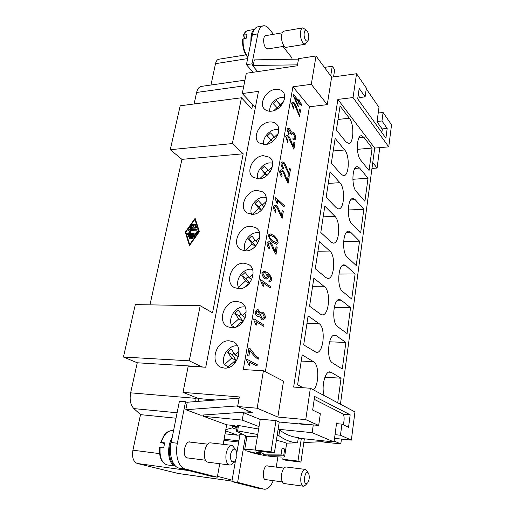 <?xml version="1.0" encoding="UTF-8"?>
<svg xmlns="http://www.w3.org/2000/svg" width="515" height="515" viewBox="0 0 515 515"><rect width="100%" height="100%" fill="white"/><g stroke="black" fill="none" stroke-linecap="round" stroke-linejoin="round"><path stroke-width="0.77" d="M275.441 89.346C278.171 89.011 280.424 89.591 282.201 91.084C288.812 96.086 281.139 110.487 271.437 111.176C268.856 111.452 266.712 110.905 265 109.547C258.202 104.616 265.689 90.209 275.441 89.346M269.454 122.004C272.017 121.746 274.18 122.306 275.937 123.684C283.128 128.744 275.383 144.033 265.328 144.503L259.193 142.951C251.784 137.975 259.335 122.66 269.454 122.004M259.026 178.872L253.245 177.411C245.172 172.416 252.775 156.09 263.281 155.672L269.422 157.255C277.276 162.328 269.48 178.647 259.026 178.872M256.914 190.389L262.682 191.87C271.218 196.936 263.403 214.375 252.524 214.324L247.161 212.985C238.361 208.021 245.977 190.544 256.914 190.389M250.342 226.207L255.659 227.553C264.968 232.548 257.159 251.269 245.816 250.908L240.923 249.704C231.344 244.818 238.947 226.072 250.342 226.207M243.563 263.184L248.352 264.362C258.491 269.229 250.747 289.391 238.883 288.69L234.544 287.647C224.115 282.902 231.666 262.714 243.563 263.184M231.724 327.727L228.036 326.877C216.667 322.377 224.096 300.522 236.559 301.365L240.737 302.357C251.79 306.992 244.155 328.815 231.724 327.727M224.328 368.071L221.353 367.42C209.006 363.255 216.255 339.565 229.323 340.827L232.819 341.619C244.818 345.945 237.37 369.59 224.328 368.071M284.66 97.367L281.525 97.258C273.909 99.292 269.911 103.953 269.538 111.234M278.744 129.748L275.712 129.587C268.888 130.095 262.225 138.361 263.667 144.535M272.583 163.094L269.718 162.894C262.47 163.242 255.543 172.441 257.687 178.885M266.165 197.438L263.538 197.232C255.833 197.387 248.661 207.648 251.603 214.324M259.463 232.838L257.172 232.638C249.138 232.58 241.786 243.608 245.249 250.548L252.286 244.046L255.331 246.395M252.459 269.339L250.599 269.171C242.481 268.901 235.007 280.134 238.477 287.422L245.616 280.868L249.311 283.392M234.789 327.386L231.486 325.493L238.735 318.882L243.099 321.482M245.134 306.998L243.814 306.882C235.606 306.38 228.003 317.832 231.486 325.493M237.46 345.887L236.81 345.835C228.506 345.089 220.774 356.76 224.263 364.807L231.621 358.15L236.16 360.449L234.486 361.955M268.527 48.816L267.935 49.047L265.824 47.921C262.965 44.734 262.953 35.67 265.798 35.496L266.429 35.529M307.12 31.016L307.236 31.17C308.775 33.881 309.18 36.745 308.453 39.764C307.745 41.438 306.818 41.58 305.672 40.202C302.775 36.533 304.275 27.121 307.12 31.016L305.073 29.104M305.247 29.336L302.678 27.907C301.693 28.235 301.011 29.394 300.631 31.383C300.123 35.812 300.869 39.636 302.884 42.861L305.105 44.264L307.944 40.698M283.887 31.145C282.838 31.441 282.111 32.593 281.705 34.614C280.591 39.816 283.636 47.959 286.392 47.29M253.193 31.859L251.784 35.741L251.391 39.771M245.475 38.29L243.498 35.934L243.878 35.162L247.013 34.614L246.299 38.149L242.649 39.14M254.21 29.703C252.73 30.675 251.687 32.612 251.082 35.509L250.792 42.751M190.75 442.179L189.945 441.922C184.582 440.731 181.853 456.94 187.273 458.015L188.509 458.041M267.401 465.856C263.48 464.897 261.459 478.963 265.437 479.703M233.546 462.509C232.355 464.273 231.074 465.109 229.716 465.026L229.265 464.936C226.42 463.494 225.37 459.74 226.117 453.683C227.34 448.224 229.375 445.456 232.22 445.378L235.722 449.64M230.482 454.513C232.336 448.565 234.389 447.496 236.63 451.327L236.855 456.49L235.452 460.346C231.956 463.481 230.295 461.537 230.482 454.513M210.854 442.906C204.7 441.49 201.571 460.912 207.809 462.148L208.26 462.232M159.618 447.464L163.654 447.908L164.671 442.861L160.641 442.424L164.472 443.582M286.186 466.996L305.337 469.416C303.271 469.564 301.803 471.998 300.927 476.723C300.399 481.898 301.166 485.046 303.219 486.173M307.655 472.558C304.738 471.309 303.039 483.089 306.058 483.707L307.758 482.8C309.328 479.961 309.663 476.961 308.755 473.813L307.655 472.558M307.391 471.656L305.62 469.48M286.057 466.983C283.977 467.253 282.497 469.648 281.628 474.173C281.081 479.368 281.892 482.491 284.061 483.534M286.153 443.132L297.573 442.842C291.303 442.52 285.072 440.119 278.873 435.639L277.167 435.284M257.732 434.512L237.602 430.881L236.469 431.164L247.419 436.63M255.53 450.104C249.247 449.37 245.623 449.235 244.67 449.704L246.846 436.849M245.913 450.767L260.442 454.269L255.71 451.951L260.815 452.556L265.508 454.874L281.023 454.932L282.078 448.114L284.698 449.061L283.662 455.833L268.212 455.775L272.866 456.605L281.499 457.037M286.636 443.853C286.894 443.505 286.192 443.022 284.538 442.391L276.401 440.145M257.326 436.958C251.5 436.347 248.037 436.289 246.93 436.791L246.775 437.241M237.602 430.881L238.535 425.506L237.402 425.808L236.469 431.164M238.535 425.506L258.633 429.04M278.873 435.639L279.742 430.115L278.036 429.761L279.742 430.115C285.915 434.666 292.121 437.138 298.365 437.538L297.573 442.842M328.654 372.145L331.177 372.294L330.025 371.901C325.152 370.806 321.135 386.675 324.167 395.578M313.448 389.894C319.178 384.705 319.229 364.504 313.538 361.717L301.224 361.06M333.244 335.6L336.276 335.703L334.885 335.168C328.267 333.765 325.963 359.631 332.484 362.908L342.288 369.036L345.874 342.449L329.555 341.806M337.737 300.155L341.22 300.194L339.617 299.511C333.282 298.243 331.345 322.879 337.544 326.594L347.078 333.54L350.56 307.713L334.235 307.442M342.14 265.759L346.022 265.721L344.22 264.877C338.175 263.738 336.559 287.235 342.449 291.348L351.726 299.061L355.112 273.967L338.915 274.057M300.515 424.051L299.473 423.6L318.682 425.442L305.749 419.635L277.843 417.047L257.159 408.221L263.416 370.787L243.299 369.551L292.926 86.771L309.418 106.772L265.347 371.779M263.416 370.787L283.527 381.126L277.843 417.047M346.46 232.374L350.683 232.233L348.707 231.222C342.932 230.199 341.606 252.665 347.219 257.133L356.245 265.56L359.541 241.168L343.589 241.599M350.702 199.942L355.215 199.698L353.071 198.507C347.574 197.593 346.505 219.107 351.848 223.89L360.642 232.992L363.841 209.27L348.237 210.017M354.867 168.418L359.625 168.064L357.333 166.699C352.093 165.875 351.249 186.52 356.348 191.586L364.916 201.32L368.025 178.248L352.839 179.278M358.961 137.775L363.905 137.305L361.491 135.754C356.502 135.014 355.852 154.867 360.719 160.178L369.068 170.51L372.1 148.056L357.391 149.337M319.133 323.665L308.099 315.907L303.689 344.883L316.365 352.434C323.581 353.702 326.008 327.714 319.133 323.665L306.966 323.323M378.216 113.023L383.089 112.495L381.969 120.98L387.177 128.428L385.915 138.22L357.674 98.816L359.18 88.393L365.116 96.871L359.785 97.515M324.559 286.784L313.847 278.151L309.573 306.213L320.53 314.195L322.178 314.839C329.046 315.965 331.087 291.278 324.559 286.784L312.541 286.746M329.825 251.024L319.416 241.58L315.277 268.766L325.911 277.604L327.791 278.422C334.332 279.42 336.018 255.91 329.825 251.024L317.942 251.269M334.93 216.332L324.811 206.129L320.8 232.477L331.132 242.121L333.224 243.119C339.43 244.001 340.814 221.566 334.93 216.332L323.182 216.847M339.881 182.664L330.044 171.746L326.156 197.303L336.198 207.693L338.477 208.884C344.374 209.657 345.488 188.207 339.881 182.664L328.267 183.437M344.69 149.974L335.123 138.387L331.351 163.184L341.117 174.282L343.563 175.66C349.157 176.349 350.033 155.788 344.69 149.974L333.211 150.979M349.363 118.225L340.055 106.013L336.392 130.083L345.887 141.831L348.481 143.415C353.786 144.02 354.455 124.276 349.363 118.225L338.007 119.454M334.538 438.374L351.359 440.113L354.951 411.903L310.358 388.252L293.647 387.061L337.866 99.401L374.695 148.082L340.441 404.204M331.177 372.294L341.052 378.216L337.737 402.769M336.276 335.703L345.874 342.449M341.22 300.194L350.56 307.713M346.022 265.721L355.112 273.967M350.683 232.233L359.541 241.168M355.215 199.698L363.841 209.27M359.625 168.064L368.025 178.248M303.161 387.737L297.606 384.834L302.163 354.899L313.538 361.717M363.905 137.305L372.1 148.056M341.052 378.216L324.914 377.192M298.79 113.545L297.438 109.869L298.79 113.545L299.563 108.987L300.548 110.139L299.556 109.038M300.548 110.139L299.498 116.293L294.213 104.114L293.029 103.567L292.417 104.152L293.82 108.002L293.505 109.058L291.548 103.103L292.565 102.086L294.393 102.968C295.282 104.088 296.299 106.386 297.438 109.869M292.565 102.086L294.445 102.961C295.333 104.082 296.344 106.38 297.483 109.862M293.82 108.002L293.466 109.019M293.003 103.567L292.372 104.159L293.769 108.008M299.46 116.248L300.496 110.146M293.157 146.537L291.767 142.906L293.157 146.537L293.956 141.837L294.966 142.932L293.949 141.889M286.881 135.368L288.638 136.134C289.552 137.202 290.595 139.456 291.767 142.906M294.966 142.932L293.891 149.273L288.452 137.318L287.325 136.842L286.604 137.499L288.046 141.303L287.718 142.41L285.709 136.507L286.907 135.368L288.69 136.127C289.604 137.196 290.647 139.456 291.818 142.9M288.046 141.303L287.685 142.365M287.299 136.848L286.559 137.505L287.994 141.31M293.846 149.234L294.915 142.938M287.351 180.546L285.928 176.96L287.351 180.546L288.181 175.699L289.218 176.729L288.175 175.744M281.068 169.68L282.703 170.33C283.649 171.341 284.718 173.549 285.928 176.96M289.218 176.729L288.104 183.269L285.265 177.508C284.209 174.45 283.289 172.467 282.51 171.559L281.46 171.147L280.611 171.894L282.091 175.641L281.757 176.793C280.315 174.875 279.626 172.931 279.69 170.954L281.093 169.673L282.754 170.323C283.694 171.334 284.769 173.549 285.98 176.954M282.091 175.641L281.718 176.748M281.409 171.154L280.559 171.894L282.04 175.647M288.065 183.224L289.166 176.735M281.37 215.611L279.903 212.077L281.37 215.611L282.22 210.616L283.289 211.581L282.214 210.661M275.1 205.06L276.587 205.601C277.553 206.554 278.66 208.71 279.903 212.077M283.289 211.581L282.143 218.321L279.22 212.701C278.132 209.682 277.186 207.738 276.381 206.876L275.428 206.534L274.424 207.371L275.95 211.066L275.602 212.264C274.122 210.435 273.414 208.511 273.478 206.496L275.126 205.054L276.639 205.601C277.604 206.554 278.712 208.71 279.954 212.077M275.95 211.066L275.564 212.225M275.403 206.534L274.373 207.378L275.898 211.066M282.098 218.283L283.237 211.581M275.197 251.79L273.684 248.314L275.197 251.79L276.072 246.64L277.173 247.528L276.066 246.672M268.959 241.561L270.266 242.005C271.27 242.893 272.409 244.998 273.684 248.314M277.173 247.528L275.989 254.481L272.976 249.009C271.862 246.028 270.884 244.136 270.06 243.325L269.216 243.048L268.045 244.001L269.615 247.625L269.255 248.874C267.729 247.142 266.995 245.243 267.066 243.183L268.985 241.561L270.324 242.005C271.321 242.893 272.461 244.998 273.735 248.314M269.615 247.625L269.216 248.835M269.191 243.048L267.993 244.001L269.557 247.625M275.943 254.449L277.122 247.528M270.53 286.604L270.304 287.93L262.669 282.542L263.667 286.276L262.489 285.452L260.539 280.508L260.693 279.632L270.53 286.604L260.687 279.671M262.669 282.542L263.609 286.237M270.253 287.898L270.478 286.604M264.002 324.978L263.764 326.349L255.897 321.534L256.921 325.242L255.704 324.508L253.695 319.641L253.856 318.74L264.002 324.978L253.85 318.772M255.897 321.534L256.863 325.21M263.719 326.317L263.944 324.978M257.255 364.626L257.017 366.036L248.893 361.833L249.949 365.521L248.694 364.884L246.627 360.107L246.788 359.174L257.255 364.626L246.782 359.2M248.893 361.833L249.891 365.495M256.966 366.01L257.204 364.62M249.878 350.406L248.88 356.142L247.631 355.479L248.951 347.895L249.955 348.449L255.698 355.788L258.408 357.841L258.163 359.29C255.183 357.133 252.421 354.172 249.878 350.406L248.829 356.11M258.408 357.841L258.112 359.264M249.955 348.449L255.64 355.781L258.356 357.835M249.904 348.443L248.951 347.921M259.348 314.079L258.105 311.285L257.519 311.111L256.167 312.084L257.397 314.903L258.015 315.083L259.348 314.079M257.494 311.111L256.11 312.084L257.346 314.903L257.989 315.083M264.395 317.272L262.798 313.77L262.032 313.545L260.352 314.768L261.974 318.27L262.721 318.476L264.395 317.272M262 313.545L260.3 314.768L261.923 318.27L262.695 318.476M259.554 315.946L258.099 316.609L257.197 316.358C255.826 315.116 255.137 313.481 255.131 311.453L257.461 309.605L258.356 309.863L260.094 312.811L261.839 312.013L263.023 312.354C264.581 313.802 265.367 315.656 265.386 317.916L262.747 319.982L261.723 319.686L259.554 315.946L258.067 316.609M261.813 312.013L262.965 312.354C264.53 313.802 265.315 315.656 265.328 317.916L262.721 319.982M260.094 312.811L258.305 309.863L257.436 309.605M264.234 272.416L262.888 273.278L264.871 277.212L265.959 277.546M262.94 273.278L264.922 277.212L265.985 277.546L267.401 276.555L265.566 272.841L264.259 272.416L262.888 273.278M264.06 271.244L267.253 272.454C270.233 275.087 271.74 277.637 271.759 280.096L269.841 281.654M269.03 280.051L269.725 280.224L270.858 279.368C270.755 277.688 269.731 275.995 267.794 274.289L268.392 277.649L266.287 279.085L264.646 278.564C262.856 276.819 261.942 274.868 261.903 272.718L264.086 271.238L267.304 272.454C270.291 275.087 271.791 277.637 271.817 280.096L269.866 281.654L268.914 281.409L269.03 280.051L269.699 280.218M267.555 274.128L268.341 277.649L266.255 279.085M270.24 235.22L269.474 235.773L269.911 237.782L273.014 241.065L276.388 242.662L277.212 242.102C277.282 240.878 276.124 239.134 273.735 236.868L270.24 235.22L269.422 235.773L269.86 237.782L272.963 241.065L276.362 242.662M276.787 244.464L272.789 242.398C270.008 239.797 268.585 237.318 268.502 234.956L270.047 233.778L273.967 235.548C276.684 238.142 278.074 240.582 278.145 242.868L276.729 244.464M270.021 233.778L273.916 235.548C276.632 238.142 278.023 240.582 278.094 242.868L276.735 244.464M284.312 205.582L284.1 206.811L276.961 200.29L277.894 204.049L276.793 203.052L274.971 197.96L275.113 197.142L284.312 205.582L275.107 197.187M276.961 200.29L277.836 203.998M284.055 206.773L284.261 205.582M288.658 172.886L287.241 169.287L288.658 172.886L289.482 168.077L290.512 169.12L289.475 168.122M282.375 161.948L284.042 162.624C284.975 163.654 286.044 165.875 287.241 169.287M290.512 169.12L289.411 175.615L283.849 163.847L282.78 163.422L281.963 164.143L283.43 167.909L283.096 169.049C281.666 167.111 280.984 165.161 281.048 163.191L282.4 161.948L284.093 162.624C285.027 163.648 286.095 165.869 287.293 169.287M283.43 167.909L283.063 169.004M282.729 163.429L281.911 164.15L283.385 167.909M289.366 175.57L290.46 169.126M291.825 131.763L293.672 132.677C295.05 134.647 295.758 136.694 295.79 138.812L294.625 139.874M291.297 132.104L291.851 131.763L293.724 132.67C295.101 134.64 295.803 136.687 295.835 138.805L294.651 139.874L292.913 139.205L292.977 137.885L294.335 138.426L294.979 137.859L293.531 133.939L292.217 133.346L291.535 133.964L291.509 134.917L290.602 133.765L289.533 130.031L288.477 129.568L287.84 130.108L289.173 133.578L288.773 134.544L286.997 129.156L288.104 128.158L289.765 128.84L291.297 132.104L289.713 128.847L288.085 128.164M288.741 134.505L289.121 133.585M288.426 129.574L287.885 130.102L289.173 133.578M292.192 133.346L291.484 133.971L291.458 134.853M292.971 137.93L294.284 138.426M294.644 97.264L297.895 104.719L298.449 101.803L294.644 97.264L297.947 104.712M301.565 104.159L301.372 105.285L299.389 102.923L298.7 106.953L297.754 105.839L292.996 95.05L293.164 94.116L298.642 100.67L298.855 99.421L299.794 100.547L299.582 101.79L301.513 104.165L299.53 101.796L299.743 100.554L298.848 99.479M301.333 105.24L301.513 104.165M298.642 100.67L293.151 94.168M299.389 102.923L298.655 106.908M194.277 224.257L193.653 224.798L193.106 227.405L191.181 227.263L193.106 227.405M192.816 227.192L193.357 224.585L194.136 224.089L193.749 227.16L195.687 227.302L194.664 224.785L195.43 224.031L196.563 227.302L195.99 228.106L189.958 228.293L189.913 227.572L192.179 224.373L192.835 224.141L192.88 224.862L191.181 227.263M192.977 224.308L190.106 228.338M195.571 224.199L194.953 224.997L195.687 227.302M193.749 227.16L195.391 227.089M193.273 237.833L189.552 237.956L188.999 238.805M189.031 238.805L189.256 237.75L193.131 237.673L192.719 238.683L189.031 238.805M189.662 244.574L189.958 244.78L199.118 231.859L194.908 219.358L185.831 232.136L189.662 244.574L198.829 231.653L199.118 231.859M198.829 231.653L194.908 219.358M185.297 232.156L195.127 218.315L199.376 231.634L189.436 245.636L185.297 232.156L189.604 245.404M195.262 218.746L185.593 232.362M194.194 235.49L197.052 231.46L197.715 231.222L197.766 231.956L194.245 236.533L188.393 236.733L188.612 235.677L194.49 235.696L188.908 235.883L188.355 236.733M197.857 231.39L194.49 235.696M189.224 233.572L194.007 233.45L193.595 234.46L187.563 234.621L187.64 233.759L189.745 231.988L188.355 230.359L188.857 229.426L196.859 229.117L196.646 230.166L189.887 230.424L191.174 231.937L189.224 233.572L194.155 233.617M197.2 229.323L189.147 229.639L188.651 230.566L190.041 232.201L187.936 233.965L187.718 234.666M202.105 367.015L189.269 360.809L200.2 305.704L212.547 312.824L243.177 153.785L181.93 159.36L149.974 304.861M200.2 305.704L135.297 304.61L123.458 357.03L137.254 362.779L130.649 392.836C129.419 399.743 130.495 404.996 133.881 408.601L140.518 414.639L132.915 450.187C131.846 457.333 133.301 461.762 137.273 463.474L178.139 473.459L231.956 481.068L178.46 473.523M195.642 401.571L196.215 397.619L183.012 392.372L188.207 366.165L205.749 367.24L258.459 91.38L242.288 93.543L252.64 104.622L251.841 108.787L241.451 97.779L180.192 105.794L170.278 149.704L181.93 159.36M200.972 86.469C198.887 87.054 197.432 89.05 196.621 92.455L194.091 103.972M218.495 59.302C217.073 59.791 216.081 61.246 215.521 63.667L210.957 85.027M189.269 360.809L123.458 357.03M202.157 366.751L137.254 362.779M241.451 97.779L232.368 143.563L170.278 149.704M232.368 143.563L243.177 153.785M292.926 86.771L311.298 84.318L327.27 104.654L309.418 106.772M379.767 147.644L377.083 168.057L371.972 168.437M377.083 168.057L372.757 162.553M381.969 120.98L377.083 121.482M387.177 128.428L382.111 128.93M318.682 425.442L320.33 413.764L312.657 410.082L314.626 396.466L350.168 414.794L343.106 414.182M257.159 408.221L237.653 406.509L252.292 412.554L246.254 412M319.879 440.46L323.851 442.102L340.821 443.911L334.171 441.072M351.359 440.113L340.466 435.22L335.033 434.673M350.168 414.794L348.552 427.308L341.934 424.135L336.514 423.626M252.64 104.622L255.369 107.545M198.082 401.378L198.616 398.571L196.215 397.619M235.555 460.178L235.072 463.004L233.52 462.547M235.072 463.004L232.117 480.135L217.472 476.356M238.683 442.037L223.89 440.37M238.889 440.834L224.102 439.173M176.033 418.212L140.518 414.639M258.421 26.722C255.517 26.999 253.502 29.696 252.376 34.808L246.428 64.684L253.09 72.287M311.298 84.318L316.036 55.98L298.584 58.639L297.335 65.759L246.305 73.285L242.288 93.543M217.324 477.186L211.42 476.362L179.046 468.116C172.544 466.783 168.663 454.423 171.192 442.507L179.42 401.204L185.535 401.739L177.379 443.248C174.868 455.215 178.718 467.626 185.181 468.959L217.324 477.186L219.725 463.725M232.117 480.135L231.872 481.57L258.401 488.323L264.343 489.205C267.761 489.424 270.729 486.572 273.24 480.65M239.958 434.647L236.894 452.415M260.442 454.269L260.719 452.55M272.976 456.612L266.004 455.775L255.775 453.721L248.687 451.674M263.165 455.163L263.358 453.94M267.961 456.007L268.115 455.073M268.212 455.775L268.321 455.086M281.982 448.745L284.698 449.061M236.771 429.426L232.42 427.843L232.716 426.188L236.868 426.613L234.01 425.551L226.664 424.804L203.554 416.332L203.811 414.968M237.055 427.785L232.716 426.188M225.795 429.677L232.42 427.843M241.593 434.203L237.885 435.214L225.583 430.862M298.269 438.175L334.055 441.96L312.161 432.677L278.119 429.233L274.379 452.994L271.032 451.848L255.176 449.988L258.601 451.134L274.379 452.994M259.039 426.62L242.237 420.092L203.554 416.332M283.128 457.03L282.786 459.238L285.825 460.256L300.94 462.103L297.985 461.086L282.786 459.238M301.314 438.497L297.985 461.086M304.346 438.812L300.94 462.103M337.866 99.401L353.045 97.56L388.735 146.859L374.695 148.082M327.27 104.654L331.621 77.147L356.541 73.742L353.045 97.56M310.358 388.252L305.749 419.635M388.735 146.859L391.542 124.836L383.089 112.495M365.116 96.871L366.358 88.071L356.541 73.742M341.934 424.135L340.466 435.22M175.293 465.985C168.122 464.742 166.158 447.335 172.158 437.679M174.315 464.71C169.293 461.839 167.819 449.75 171.476 441.091M278.119 429.233L279.252 422.01L275.982 420.646L271.032 451.848M275.982 420.646L260.268 419.152L255.176 449.988M313.274 424.92L312.161 432.677M279.252 422.01L306.631 424.643L306.683 424.289M334.055 441.96L336.598 423.002L338.246 423.787M303.799 442.559L322.705 441.625M245.513 435.954L237.621 482.388L263.938 489.121M276.252 467.124L277.843 456.934M265.676 479.748L266.287 479.697M267.993 466.069L267.633 465.908M250.277 411.723L200.696 415.187L185.806 409.721L237.763 405.872M239.115 398.14L186.894 402.26M185.806 409.721L187.241 402.389L185.535 401.739M223.182 444.329L226.664 424.804M343.46 424.869L344.033 420.51C344.355 417.015 343.878 414.762 342.591 413.745L314.214 399.325M237.885 435.214L225.055 433.823M240.492 412.406L243.511 412.682L260.217 419.448M243.511 412.682L242.237 420.092M231.872 481.57L237.621 482.388M333.559 76.883L334.699 69.66L332.246 66.255L324.431 67.381M330.714 75.905L332.246 66.255M358.189 95.269L360.185 98.075L360.268 97.457M381.873 132.574L382.31 129.22L377.038 121.797L378.976 107.358L366.255 88.812M297.49 64.864L252.395 65.45L253.258 65.321L254.32 59.882L298.5 59.109M257.725 71.604L252.395 65.45M253.258 65.321L251.97 63.834L257.867 33.848C258.981 28.724 260.976 26.02 263.854 25.75C265.746 25.718 267.6 26.844 269.416 29.136L273.471 34.318M282.986 46.466L292.05 58.041L291.838 59.225M246.428 64.684L251.97 63.834M198.616 398.571L215.495 400.001M183.012 392.372L239.327 396.936L237.653 406.509M341.451 439.089L340.821 443.911M316.036 55.98L331.621 77.147M231.621 358.15L227.714 352.228L232.265 354.571L236.16 360.449M228.325 366.783L224.263 364.807M234.904 363.127L233.952 361.685L235.458 362.444M233.952 361.685L227.109 367.877M237.917 358.105L237.673 358.698M227.714 352.228L231.241 349.028L235.168 354.932L238.419 356.612M235.168 354.932L239.018 351.449M233.926 353.065L232.265 354.571M238.735 318.882L234.853 313.281L239.263 315.94L243.112 321.469M243.003 321.618L241.831 322.686M241.709 323.175L241.052 322.229L242.037 322.815M241.052 322.229L235.67 327.128M234.853 313.281L238.323 310.107L242.23 315.695L245.217 317.504M242.23 315.695L246.209 312.064M241.181 314.189L239.263 315.94M245.616 280.868L241.76 275.57L246.035 278.525L249.466 283.211M240.267 288.606L238.477 287.422M248.282 284.518L247.927 284.029L248.423 284.37M247.927 284.029L244.258 287.396M241.76 275.57L245.185 272.422L249.067 277.701L251.738 279.561M249.067 277.701L253.123 273.974M248.204 276.529L246.035 278.525M252.286 244.046L248.449 239.037L252.608 242.262L255.575 246.131M245.732 250.914L245.249 250.548M254.584 247.039L253.56 247.979M248.449 239.037L251.829 235.909L255.685 240.904L258.015 242.732M255.685 240.904L259.785 237.119M255.015 240.035L252.608 242.262M252.331 214.33L258.749 208.356L261.176 210.442M258.749 208.356L254.938 203.625L258.974 207.107L261.459 210.184M254.938 203.625L258.266 200.522L264.066 206.959M262.103 205.24L266.184 201.442M261.614 204.648L258.974 207.107M259.618 178.814L265.019 173.755L266.879 175.518M265.019 173.755L261.227 169.28L267.111 175.319M261.227 169.28L264.51 166.203L269.931 172.216M268.321 170.665L272.332 166.918M268.019 170.317L265.148 173.001M266.757 144.277L271.096 140.189L272.441 141.58M271.096 140.189L267.337 135.96L272.557 141.496M267.337 135.96L270.568 132.909L275.615 138.451M274.353 137.125L278.222 133.488M274.238 136.996L271.148 139.913M273.793 110.654L276.999 107.616L277.875 108.607M276.999 107.616L273.259 103.624L276.452 100.592L280.134 104.783L277.064 107.687M276.452 100.592L281.139 105.639M280.212 104.577L283.836 101.146M281.042 105.749L280.134 104.783M284.203 483.559L303.432 486.218L305.588 485.046M243.402 35.445C244.361 32.619 245.842 30.997 247.837 30.572C246.099 30.932 244.78 32.458 243.878 35.162M243.164 38.689C242.713 46.138 244.303 52.279 247.934 57.12M166.751 464.82C161.684 462.76 159.47 456.979 160.126 447.471M161.15 442.443C163.854 434.454 167.639 430.495 172.493 430.572L173.529 430.798M243.807 85.902L196.621 92.455M196.067 398.372L130.649 392.836M247.638 58.601L215.521 63.667M177.115 412.773L133.881 408.601M159.586 453.618L132.915 450.187M188.728 470.588L137.273 463.474M171.192 442.507L177.379 443.248M179.046 468.116L185.181 468.959M252.376 34.808L257.867 33.848M305.228 44.251L286.437 47.283M284.293 46.253L267.317 49.015M247.857 57.493C243.949 52.845 242.217 46.691 242.655 39.043M208.189 462.225L229.632 465.013M186.765 457.816L205.607 460.243M159.618 447.445C158.968 457.41 161.556 463.236 167.375 464.942L175.48 466.043M160.641 442.424L164.266 435.001C165.746 432.503 168.469 431.023 172.441 430.566L173.549 430.688M265.025 479.523L282.349 481.898M246.582 436.347L247.451 436.623M218.83 59.225L245.887 54.88M201.301 86.404L244.94 80.166M255.762 453.721L266.01 455.775M246.376 450.921L245.739 450.696M264.375 489.211L258.839 488.413M263.326 25.808L257.886 26.78M247.837 30.572L254.397 29.413M234.183 461.71L233.759 462.18M207.796 444.175L189.011 441.973M265.212 35.735L282.239 32.812M307.056 483.508L305.768 484.808M308.24 472.957L307.281 471.373M284.003 468.109L266.731 465.908M286.559 443.924L284.595 456.773M232.162 445.372L210.802 442.894M283.977 31.125L302.833 27.868M269.435 157.262L270.922 158.742"/></g></svg>
